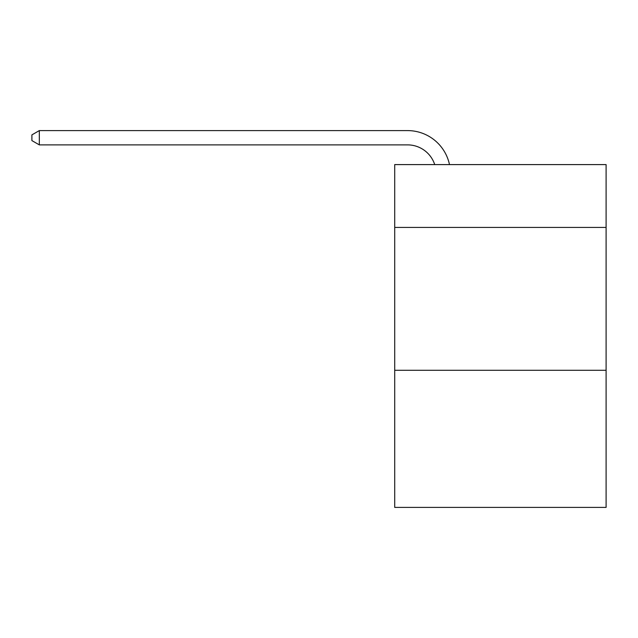 <?xml version="1.0" encoding="UTF-8"?>
<svg xmlns="http://www.w3.org/2000/svg" width="638" height="638" viewBox="0 0 638 638"><rect width="100%" height="100%" fill="white"/><g stroke="black" fill="none" stroke-linecap="round" stroke-linejoin="round"><path stroke-width="0.96" d="M606.1 227.439L606.1 164.596L394.707 164.596L394.707 227.439L606.1 227.439L606.1 507.401L394.707 507.401L394.707 227.439M606.1 370.279L394.707 370.279M407.554 144.882A28.566 28.566 0 0 1 434.717 164.596A28.566 28.566 0 0 0 407.554 144.882A28.566 28.566 0 0 1 434.717 164.596A28.566 28.566 0 0 0 407.554 144.882A28.566 28.566 0 0 1 434.717 164.596A28.566 28.566 0 0 0 407.554 144.882A28.566 28.566 0 0 1 434.717 164.596A28.566 28.566 0 0 0 407.554 144.882A28.566 28.566 0 0 1 434.717 164.596A28.566 28.566 0 0 0 407.554 144.882A28.566 28.566 0 0 1 434.717 164.596A28.566 28.566 0 0 0 407.554 144.882A28.566 28.566 0 0 1 434.717 164.596A28.566 28.566 0 0 0 407.554 144.882A28.566 28.566 0 0 1 434.717 164.596A28.566 28.566 0 0 0 407.554 144.882A28.566 28.566 0 0 1 434.717 164.596A28.566 28.566 0 0 0 407.554 144.882L39.325 144.882L39.325 130.599L407.554 130.599A42.85 42.85 0 0 1 449.487 164.596M39.325 144.882L31.9 140.599L31.9 134.881L39.325 130.599"/></g></svg>
